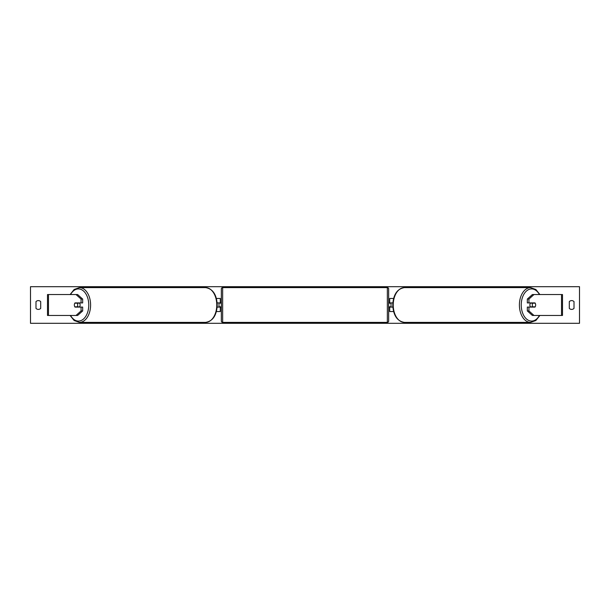 <?xml version="1.0" encoding="UTF-8"?>
<svg xmlns="http://www.w3.org/2000/svg" width="610" height="610" viewBox="0 0 610 610"><rect width="100%" height="100%" fill="white"/><g stroke="black" fill="none" stroke-linecap="round" stroke-linejoin="round"><path stroke-width="0.91" d="M216.398 311.535L220.294 311.535L220.294 307.089L217.152 307.089M220.294 303.17L220.294 298.465L216.398 298.465M218.99 302.911L220.561 303.17L220.561 302.385L221.346 302.385M218.99 303.17L218.99 307.089M217.152 302.911L220.294 302.911M82.67 299.068L81.069 299.068L76.021 294.546L77.63 294.546L82.67 299.068L82.67 302.911L75.015 302.911A2.615 1.677 -90 0 0 74.344 305A2.615 1.677 -90 0 0 75.015 307.089L81.069 307.089L81.069 310.932L82.67 310.932L82.67 307.089L81.069 307.089M82.67 310.932L77.63 315.454L47.496 315.454L47.496 294.546L76.021 294.546M81.069 302.911L81.069 299.068M76.021 315.454L81.069 310.932M528.931 302.911L528.931 299.068L533.979 294.546L532.37 294.546L527.33 299.068L527.33 302.911L534.985 302.911A2.615 1.677 -90 0 1 535.656 305A2.615 1.677 -90 0 1 534.985 307.089L528.931 307.089L528.931 310.932L527.33 310.932L527.33 307.089L528.931 307.089M527.33 310.932L532.37 315.454L562.504 315.454L562.504 294.546L533.979 294.546M527.33 299.068L528.931 299.068M533.979 315.454L528.931 310.932M393.603 311.535L389.706 311.535L389.706 307.089L392.848 307.089M389.706 303.17L389.706 298.465L393.603 298.465M391.01 302.911L391.01 307.089M392.848 302.911L389.706 302.911M222.65 287.615L222.65 322.385A1.304 1.304 0 0 1 221.346 321.081L221.346 288.919A1.304 1.304 0 0 1 222.65 287.615L387.35 287.615A1.304 1.304 0 0 1 388.654 288.919L388.654 321.081A1.304 1.304 0 0 1 387.35 322.385L387.35 287.615M222.65 322.385L387.35 322.385M221.346 307.615L220.561 307.615L220.561 306.83L218.99 306.83M391.01 303.17L389.439 303.17L389.439 302.385L388.654 302.385L388.654 307.615L389.439 307.615L389.439 306.83L391.01 306.83M388.654 321.081L388.654 307.615M388.654 302.385L388.654 288.919M77.226 306.83L74.824 306.83A2.615 1.677 90 0 1 74.344 305A2.615 1.677 90 0 1 74.824 303.17L77.226 303.17A2.615 1.677 90 0 1 77.706 305A2.615 1.677 90 0 1 77.226 306.83L79.025 306.83A2.615 1.677 90 0 1 78.835 307.089M79.437 302.911A2.615 1.677 90 0 1 80.108 305A2.615 1.677 90 0 1 79.437 307.089M78.835 302.911A2.615 1.677 90 0 1 79.025 303.17L77.226 303.17M574.01 308.401A3.271 3.271 0 0 1 569.305 308.401L569.305 301.599A3.271 3.271 0 0 1 574.01 301.599L574.01 308.401M38.346 309.4A3.271 3.271 0 0 0 40.695 308.401L40.695 301.599A3.271 3.271 0 0 0 35.99 301.599L35.99 308.401A3.271 3.271 0 0 0 38.346 309.4M30.5 323.3L30.5 286.7L579.5 286.7L579.5 323.3L30.5 323.3M535.656 305A2.615 1.677 90 0 0 535.176 303.17L532.774 303.17A2.615 1.677 90 0 0 532.294 305A2.615 1.677 90 0 0 532.774 306.83L535.176 306.83A2.615 1.677 90 0 0 535.656 305M530.563 302.911A2.615 1.677 90 0 0 529.892 305A2.615 1.677 90 0 0 530.563 307.089M532.774 303.17L530.975 303.17A2.615 1.677 90 0 1 531.165 302.911M532.774 306.83L530.975 306.83A2.615 1.677 90 0 0 531.165 307.089M48.472 315.454L48.472 294.546M561.528 315.454L561.528 294.546M70.577 315.454A16.081 10.332 -90 0 0 82.007 320.082A16.081 10.332 -90 0 0 88.763 305A16.081 10.332 -90 0 0 82.007 289.918A16.081 10.332 -90 0 0 70.577 294.546M90.6 305A17.385 11.178 90 0 1 79.43 322.385L205.593 322.385A17.385 11.178 -90 0 0 216.771 305A17.385 11.178 -90 0 0 205.593 287.615L79.43 287.615A17.385 11.178 90 0 1 90.6 305M539.423 315.454A16.081 10.332 -90 0 1 527.993 320.082A16.081 10.332 -90 0 1 521.237 305A16.081 10.332 -90 0 1 527.993 289.918A16.081 10.332 -90 0 1 539.423 294.546M539.896 294.546L535.87 289.491L530.57 287.615A17.385 11.178 90 0 0 519.4 305A17.385 11.178 90 0 0 530.57 322.385L404.407 322.385A17.385 11.178 -90 0 1 393.229 305A17.385 11.178 -90 0 1 404.407 287.615C397.179 288.797 393.297 294.592 392.764 305C393.297 315.408 397.179 321.203 404.407 322.385M70.104 315.454L74.13 320.509L79.43 322.385M205.593 287.615C212.821 288.797 216.702 294.592 217.236 305C216.702 315.408 212.821 321.203 205.593 322.385M70.104 294.546L74.13 289.491L79.43 287.615M530.57 287.615L404.407 287.615M539.896 315.454L535.87 320.509L530.57 322.385"/></g></svg>
